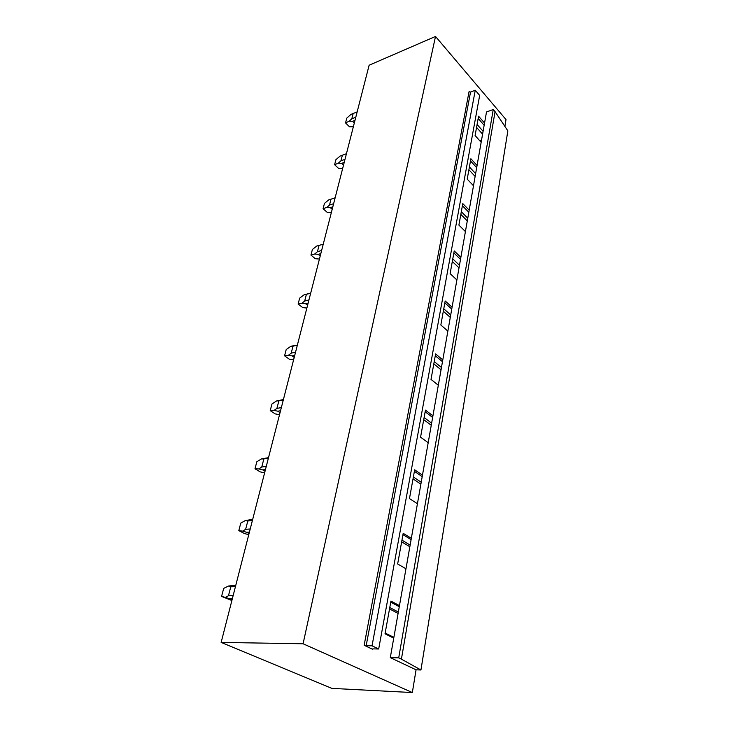 <?xml version="1.0" encoding="UTF-8"?>
<svg xmlns="http://www.w3.org/2000/svg" width="729" height="729" viewBox="0 0 729 729"><rect width="100%" height="100%" fill="white"/><g stroke="black" fill="none" stroke-linecap="round" stroke-linejoin="round"><path stroke-width="1.09" d="M507.858 130.865L495.064 111.646L401.415 659.144L420.943 669.987L507.858 130.865M401.415 659.144L398.717 657.859L493.251 109.514L495.064 111.646M493.251 109.514L486.507 111.974L484.548 123.046L478.579 116.203L475.089 135.53L481.149 142.319L484.548 123.046M398.717 657.859L390.297 657.64L481.149 142.319M372.82 648.874L372.574 649.266L364.145 645.274L366.158 645.721L470.542 92.036L475.253 90.241L479.664 95.408L378.688 648.983L372.82 648.874M378.688 648.983L372.036 645.821L475.253 90.241M372.036 645.821L366.158 645.721M364.145 645.274L469.048 91.699L470.542 92.036M504.887 126.409L506.008 119.574L435.514 36.45L303.082 643.771L412.341 692.55L416.059 669.814L390.297 657.64M393.733 638.13L385.021 633.82L390.944 601.079L399.465 605.617M405.962 568.766L397.651 563.982L403.192 533.327L411.338 538.303M417.425 503.757L409.47 498.563L414.673 469.804L422.465 475.162M428.187 442.703L420.569 437.163L425.454 410.126L432.935 415.803M438.32 385.249L431.012 379.408L435.614 353.948L442.785 359.907M447.87 331.094L440.845 324.997L445.182 300.977L452.089 307.173M456.883 279.954L450.121 273.639L454.231 250.94L460.874 257.346M465.412 231.585L458.896 225.088L462.787 203.61L469.184 210.18M473.495 185.777L467.207 179.124L470.888 158.758L477.067 165.474M412.341 692.55L331.877 688.376L221.142 642.413L369.129 65.218L435.514 36.45M221.142 642.413L303.082 643.771M416.059 669.814L420.943 669.987M398.089 613.408L389.523 608.925M398.335 612.023L389.778 607.53M399.273 606.701L390.744 602.172M393.87 637.365L385.167 633.045M409.844 546.75L401.652 541.829M410.135 545.092L401.952 540.153M411.101 539.606L402.955 534.639M420.879 484.165L413.033 478.853M421.216 482.261L413.379 476.948M422.209 476.648L414.4 471.299M431.267 425.28L423.74 419.649M431.632 423.175L424.123 417.526M432.643 417.453L425.162 411.776M441.045 369.785L433.819 363.871M441.455 367.498L434.229 361.575M442.476 361.693L435.286 355.743M450.285 317.397L443.332 311.237M450.713 314.946L443.77 308.786M451.752 309.078L444.836 302.89M459.015 267.853L452.317 261.492M459.47 265.274L452.791 258.904M460.518 259.351L453.866 252.954M467.289 220.942L460.828 214.399M467.763 218.235L461.32 211.692M468.82 212.276L462.405 205.715M475.135 176.445L468.902 169.757M475.627 173.639L469.412 166.941M476.684 167.652L470.497 160.945M482.589 134.182L476.566 127.375M481.568 139.941L479.627 140.615M483.099 131.293L477.085 124.477M484.156 125.288L478.169 118.453M235.804 585.232L228.432 586.034L230.774 586.818L235.44 586.672M233.143 595.62L228.469 595.739L230.774 586.818M228.469 595.739L225.48 597.397L221.58 596.404L223.675 588.412L228.432 586.034M231.886 600.532L221.58 596.404M225.48 597.397L229.489 598.755L232.36 598.691M229.489 598.755L232.041 599.912M252.671 519.44L245.463 520.479L247.796 520.98L252.38 520.579M250.229 528.972L245.637 529.336L247.796 520.98M245.637 529.336L242.693 531.14L238.811 530.603L240.77 523.103L245.463 520.479M248.753 534.721L244.251 533.455L238.811 530.603M242.693 531.14L246.621 532.279L249.436 532.061M246.621 532.279L249.054 533.555M268.509 457.666L261.456 458.915L268.29 458.532M266.267 466.414L261.757 467.016L263.789 459.152M261.757 467.016L258.85 468.938L254.986 468.802L256.836 461.749L261.456 458.915M264.609 472.893L260.189 471.863L254.986 468.802M258.85 468.938L262.704 469.886L265.474 469.522M262.704 469.886L265.028 471.253M283.408 399.556L276.51 400.986L283.253 400.175M281.348 407.593L276.911 408.395L278.824 400.996M276.911 408.395L274.058 410.418L270.213 410.646L271.953 404.003L276.51 400.986M279.526 414.71L275.188 413.881L270.213 410.646M274.058 410.418L277.831 411.202L280.547 410.719M277.831 411.202L280.054 412.65M295.555 352.189L291.19 353.164L292.994 346.184L297.35 345.191L290.698 346.375L294.789 345.391M291.19 353.164L288.383 355.278L284.565 355.825L286.205 349.555L290.698 346.375M293.587 359.862L289.34 359.215L284.565 355.825M288.383 355.278L292.083 355.907L294.753 355.315M292.083 355.907L294.215 357.429M310.709 293.076L304.093 294.808L310.654 293.286M308.959 299.901L304.676 301.031L306.38 294.434M304.676 301.031L301.906 303.218L298.115 304.048L299.665 298.125L304.093 294.808M306.873 308.057L302.699 307.574L298.115 304.048M301.906 303.218L305.533 303.711L308.157 303.027M305.533 303.711L307.574 305.296M323.239 244.188L316.769 246.037L323.229 244.224M321.626 250.484L317.416 251.742L319.029 245.509M317.416 251.742L314.7 254.002L310.937 255.086L312.404 249.473L316.76 246.037M319.43 259.05L315.338 258.722L310.937 255.086M314.7 254.002L318.254 254.366L320.833 253.601M318.254 254.366L320.213 256.007M333.627 203.692L329.49 205.086L331.012 199.172L335.14 197.769M329.49 205.086L326.802 207.391L323.075 208.704L324.469 203.382L328.77 199.846L331.012 199.172M331.331 212.631L327.312 212.431L323.075 208.704M326.802 207.391L330.292 207.656L332.825 206.808M330.292 207.656L332.178 209.332M344.999 159.341L340.926 160.836L342.375 155.222L346.439 153.719M340.926 160.836L338.292 163.196L334.602 164.699L335.923 159.651L340.151 156.033L342.375 155.222M342.621 168.59L338.684 168.517L334.602 164.699M338.292 163.196L341.71 163.351L344.197 162.439M341.71 163.351L343.532 165.064M355.788 117.232L351.797 118.827L353.173 113.496L357.164 111.892M351.797 118.827L349.191 121.214L345.537 122.9L346.794 118.107L350.959 114.407L353.173 113.496M353.355 126.755L349.473 126.791L345.537 122.9M349.191 121.214L352.554 121.287L355.005 120.321M352.554 121.287L354.303 123.028M228.605 586.08L235.649 585.852M246.256 520.615L252.516 520.069M262.795 459.024L268.363 458.249M278.341 400.968L283.28 400.057"/></g></svg>
